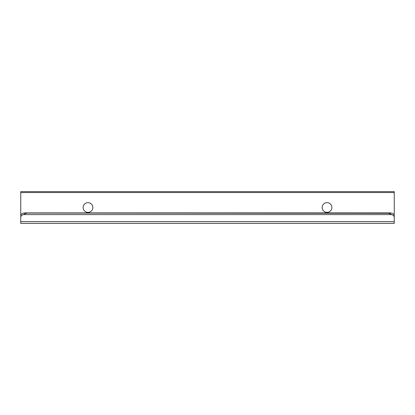 <?xml version="1.0" encoding="UTF-8"?>
<svg xmlns="http://www.w3.org/2000/svg" width="415" height="415" viewBox="0 0 415 415"><rect width="100%" height="100%" fill="white"/><g stroke="black" fill="none" stroke-linecap="round" stroke-linejoin="round"><path stroke-width="0.62" d="M327.02 212.356A4.856 4.856 0 0 1 322.813 205.072A4.856 4.856 0 0 1 331.227 205.072A4.856 4.856 0 0 1 327.02 212.356M87.98 212.356A4.856 4.856 0 0 1 83.773 205.072A4.856 4.856 0 0 1 92.187 205.072A4.856 4.856 0 0 1 87.98 212.356M388.648 213.289L23.256 213.071A5.603 3.253 180 0 0 21.072 214.7C20.88 214.052 20.776 214.405 20.75 215.743L20.75 217.304A5.603 3.253 0 0 1 23.256 214.591L391.744 214.591L388.648 213.289L391.744 213.071A5.603 3.253 180 0 1 393.928 214.7C394.12 214.052 394.224 214.405 394.25 215.743L394.25 215.94M21.072 214.7L20.947 214.296L21.367 214.296M26.352 213.289L23.256 214.591M20.75 221.636L394.25 221.636L394.25 223.374L20.75 223.374L20.75 217.304M394.25 221.636L394.25 215.743M391.744 214.591A5.603 3.253 0 0 1 394.25 217.304M393.633 214.296L394.053 214.296L393.928 214.7M394.25 192.56L394.25 191.626L20.75 191.626L20.75 192.56L394.25 192.56L394.25 215.634M394.25 220.573L394.25 219.042M394.25 217.564L394.25 216.329M20.75 220.573L20.75 219.042M20.75 215.634L20.75 192.56M390.65 212.9L24.35 212.9"/></g></svg>
